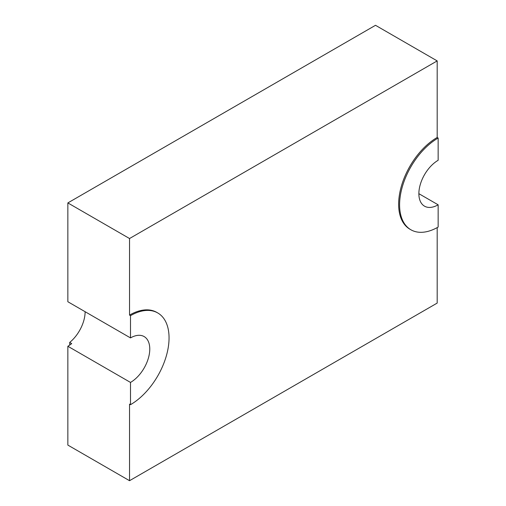 <?xml version="1.0" encoding="UTF-8"?>
<svg xmlns="http://www.w3.org/2000/svg" width="506" height="506" viewBox="0 0 506 506"><rect width="100%" height="100%" fill="white"/><g stroke="black" fill="none" stroke-linecap="round" stroke-linejoin="round"><path stroke-width="0.76" d="M438.145 138.037A54.521 31.48 120 0 0 402.529 186.081A54.521 31.48 120 0 0 410.885 229.768A54.521 31.48 120 0 0 438.145 227.067L438.145 204.81A27.261 15.737 -60 0 1 424.515 206.163A27.261 15.737 -60 0 1 420.341 184.317A27.261 15.737 -60 0 1 438.145 160.294L438.145 138.037L437.184 137.48L437.184 60.91L375.503 25.3L67.855 202.919L67.855 301.747L130.497 337.913L130.497 315.655A54.521 31.48 -60 0 1 157.758 312.955A54.521 31.48 -60 0 1 166.12 356.641A54.521 31.48 -60 0 1 130.497 404.686L129.536 404.13L129.536 480.7L437.184 303.081L437.184 227.611M130.497 404.686L130.497 382.428L67.855 346.262L67.855 445.09L129.536 480.7M130.497 315.655L129.536 315.099A54.521 31.48 -60 0 1 156.797 312.398L157.758 312.955M67.855 202.919L129.536 238.528L129.536 315.099M67.855 346.262A27.261 15.737 -60 0 0 71.707 343.587L69.701 342.429L69.701 345.092M438.145 204.81L418.873 193.684M437.184 60.91L129.536 238.528M437.184 137.48A54.521 31.48 120 0 0 401.568 185.525A54.521 31.48 120 0 0 409.923 229.212L410.885 229.768M85.122 311.715A27.261 15.737 -60 0 1 69.701 342.429M130.497 382.428A27.261 15.737 120 0 0 148.309 358.406A27.261 15.737 120 0 0 144.128 336.566A27.261 15.737 120 0 0 130.497 337.913"/></g></svg>
